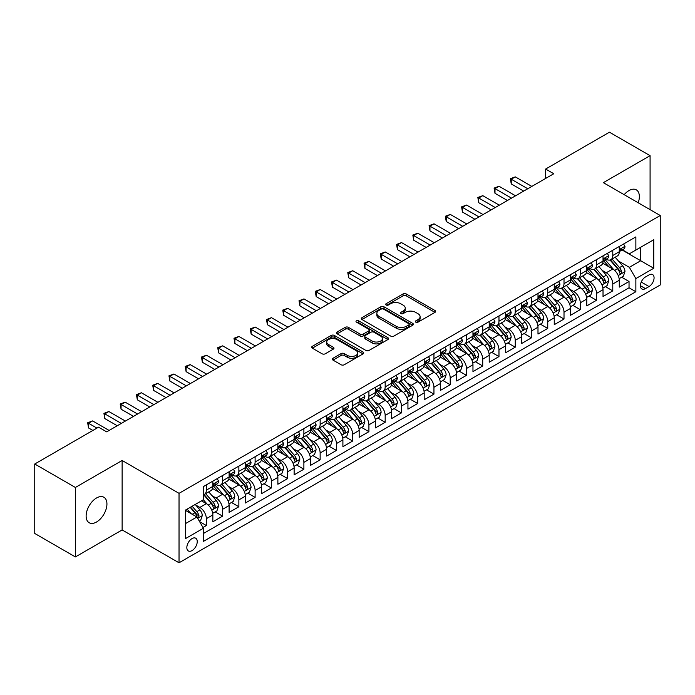 <?xml version="1.0" encoding="UTF-8"?>
<svg xmlns="http://www.w3.org/2000/svg" width="695" height="695" viewBox="0 0 695 695"><rect width="100%" height="100%" fill="white"/><g stroke="black" fill="none" stroke-linecap="round" stroke-linejoin="round"><path stroke-width="1.04" d="M415.784 322.159A1.581 0.912 0 0 0 418.016 322.159L434.974 312.368A2.259 1.303 0 0 0 435.635 311.447A2.259 1.303 0 0 0 434.974 310.526L406.254 293.942A2.259 1.303 0 0 0 403.057 293.942L386.107 303.732A1.581 0.912 0 0 0 385.638 304.384A1.581 0.912 0 0 0 386.107 305.027A1.581 0.912 0 0 0 388.34 305.027L390.529 303.758A7.219 4.17 0 0 1 400.746 303.758L403.143 305.14A7.219 4.17 0 0 1 405.255 308.085A7.219 4.17 0 0 1 403.143 311.039L400.945 312.307A1.581 0.912 0 0 0 400.485 312.95A1.581 0.912 0 0 0 400.945 313.593A1.581 0.912 0 0 0 403.178 313.593L405.376 312.324A7.219 4.17 0 0 1 415.584 312.324L417.982 313.706A7.219 4.17 0 0 1 420.093 316.659A7.219 4.17 0 0 1 417.982 319.604L415.784 320.873A1.581 0.912 0 0 0 415.323 321.516A1.581 0.912 0 0 0 415.784 322.159L415.784 320.873M96.527 522.014A14.717 8.496 120 0 0 106.144 509.044A14.717 8.496 120 0 0 103.885 497.255A14.717 8.496 120 0 0 96.527 497.985A14.717 8.496 120 0 0 86.918 510.947A14.717 8.496 120 0 0 89.169 522.736A14.717 8.496 120 0 0 96.527 522.014M638.201 202.775A14.717 8.496 120 0 0 636.316 189.857A14.717 8.496 120 0 0 628.958 190.586A14.717 8.496 120 0 0 624.18 194.687M192.037 550.588A7.358 4.248 120 0 0 196.85 544.107A7.358 4.248 120 0 0 195.721 538.217A7.358 4.248 120 0 0 192.037 538.582A7.358 4.248 120 0 0 187.233 545.062A7.358 4.248 120 0 0 188.362 550.953A7.358 4.248 120 0 0 192.037 550.588M333.009 358.255A2.259 1.303 0 0 0 332.34 359.176A2.259 1.303 0 0 0 333.009 360.097L341.063 364.745A2.259 1.303 0 0 0 344.26 364.745L363.085 353.877A2.259 1.303 0 0 0 363.746 352.956A2.259 1.303 0 0 0 363.085 352.035L334.365 335.45A2.259 1.303 0 0 0 331.168 335.45L312.342 346.318A2.259 1.303 0 0 0 311.681 347.239A2.259 1.303 0 0 0 312.342 348.169L322.072 353.781A2.259 1.303 0 0 0 325.269 353.781L333.322 349.133A2.259 1.303 0 0 0 333.982 348.212A2.259 1.303 0 0 0 333.322 347.291L328.5 344.503A6.038 3.484 0 0 1 326.728 342.036A6.038 3.484 0 0 1 330.455 338.821A6.038 3.484 0 0 1 337.032 339.577L355.944 350.488A6.038 3.484 0 0 1 357.716 352.956A6.038 3.484 0 0 1 353.99 356.179A6.038 3.484 0 0 1 347.404 355.423L344.26 353.599A2.259 1.303 0 0 0 341.063 353.599L333.009 358.255L333.009 360.097M122.129 460.481L75.39 487.473L34.75 464.008L34.75 533.465L75.39 556.93L122.129 529.946L179.032 562.794L179.032 493.337L122.129 460.481L122.129 529.946M650.086 209.638L650.086 155.671L603.347 182.655L660.25 215.511L179.032 493.337M650.086 155.671L609.446 132.206L545.636 169.05L545.636 178.433M34.75 464.008L98.56 427.164L106.691 431.856L553.767 173.741L545.636 169.05M390.694 336.093A2.259 1.303 0 0 0 393.883 336.093L412.717 325.225A2.259 1.303 0 0 0 413.377 324.304A2.259 1.303 0 0 0 412.717 323.384L383.988 306.799A2.259 1.303 0 0 0 380.799 306.799L361.965 317.667A2.259 1.303 0 0 0 361.304 318.588A2.259 1.303 0 0 0 361.965 319.509L390.694 336.093M357.091 322.506A1.581 0.912 0 0 1 358.698 322.723L358.698 320.847L387.897 337.709A2.259 1.303 0 0 1 388.557 338.63A2.259 1.303 0 0 1 387.897 339.551L369.071 350.419A2.259 1.303 0 0 1 365.874 350.419L337.153 333.835L337.153 331.993A2.259 1.303 0 0 0 336.493 332.914A2.259 1.303 0 0 0 337.153 333.835M337.153 331.993L345.215 327.345A2.259 1.303 0 0 1 348.404 327.345L360.053 334.069A2.259 1.303 0 0 0 363.242 334.069L368.593 330.985A2.259 1.303 0 0 0 369.254 330.064A2.259 1.303 0 0 0 368.593 329.143L356.466 322.141A1.581 0.912 0 0 1 355.996 321.49A1.581 0.912 0 0 1 356.978 320.647A1.581 0.912 0 0 1 358.698 320.847M202.975 527.479L206.346 525.533L199.595 521.632M195.764 505.057L199.847 507.42A9.2 5.308 60 0 1 206.346 518.678L212.852 514.926L212.852 521.78L222.6 516.142L215.207 511.876M212.018 495.674L216.102 498.028A9.2 5.308 60 0 1 222.6 509.296L229.107 505.534L229.107 512.389L238.863 506.759L231.461 502.485M228.273 486.283L232.356 488.646A9.2 5.308 60 0 1 238.863 499.905L245.361 496.152L245.361 503.006L255.117 497.377L247.724 493.103M244.536 476.9L248.619 479.255A9.2 5.308 60 0 1 255.117 490.522L261.624 486.769L261.624 493.615L271.371 487.986L263.978 483.711M260.79 467.518L264.873 469.872A9.2 5.308 60 0 1 271.371 481.131L277.878 477.378L277.878 484.233L287.634 478.603L280.233 474.329M277.044 458.127L281.128 460.481A9.2 5.308 60 0 1 287.634 471.749L294.133 467.996L294.133 474.85L303.889 469.212L296.496 464.946M293.307 448.744L297.39 451.098A9.2 5.308 60 0 1 303.889 462.366L310.396 458.604L310.396 465.459L320.143 459.829L312.75 455.555M309.562 439.353L313.645 441.716A9.2 5.308 60 0 1 320.143 452.975L326.65 449.222L326.65 456.076L336.406 450.438L329.004 446.173M325.816 429.97L329.899 432.325A9.2 5.308 60 0 1 336.406 443.592L342.904 439.839L342.904 446.685L352.66 441.056L345.267 436.781M342.079 420.588L346.162 422.942A9.2 5.308 60 0 1 352.66 434.201L359.167 430.448L359.167 437.303L368.915 431.673L361.522 427.399M358.333 411.197L362.416 413.551A9.2 5.308 60 0 1 368.915 424.819L375.422 421.066L375.422 427.911L385.178 422.282L377.776 418.016M374.588 401.814L378.671 404.169A9.2 5.308 60 0 1 385.178 415.428L391.676 411.675L391.676 418.529L401.432 412.899L394.039 408.625M390.851 392.423L394.934 394.786A9.2 5.308 60 0 1 401.432 406.045L407.939 402.292L407.939 409.147L417.695 403.508L410.293 399.243M407.105 383.041L411.188 385.395A9.2 5.308 60 0 1 417.695 396.663L424.193 392.91L424.193 399.755L433.949 394.126L426.548 389.852M423.359 373.649L427.442 376.012A9.2 5.308 60 0 1 433.949 387.271L440.448 383.518L440.448 390.373L450.204 384.743L442.811 380.469M439.622 364.267L443.705 366.621A9.2 5.308 60 0 1 450.204 377.889L456.711 374.136L456.711 380.982L466.467 375.352L459.065 371.087M455.877 354.884L459.96 357.239A9.2 5.308 60 0 1 466.467 368.498L472.965 364.745L472.965 371.599L482.721 365.97L475.319 361.695M472.14 345.493L476.214 347.856A9.2 5.308 60 0 1 482.721 359.115L489.219 355.362L489.219 362.217L498.975 356.578L491.582 352.313M488.394 336.111L492.477 338.465A9.2 5.308 60 0 1 498.975 349.733L505.482 345.971L505.482 352.825L515.238 347.196L507.836 342.922M504.648 326.719L508.731 329.083A9.2 5.308 60 0 1 515.238 340.341L521.736 336.589L521.736 343.443L531.493 337.813L524.091 333.539M520.911 317.337L524.986 319.691A9.2 5.308 60 0 1 531.493 330.959L537.991 327.206L537.991 334.052L547.747 328.422L540.354 324.157M537.166 307.954L541.249 310.309A9.2 5.308 60 0 1 547.747 321.568L554.254 317.815L554.254 324.669L564.01 319.04L556.608 314.765M553.42 298.563L557.503 300.918A9.2 5.308 60 0 1 564.01 312.185L570.508 308.432L570.508 315.287L580.264 309.649L572.871 305.383M569.683 289.181L573.757 291.535A9.2 5.308 60 0 1 580.264 302.803L586.771 299.041L586.771 305.896L596.519 300.266L589.125 295.992M585.937 279.79L590.02 282.153A9.2 5.308 60 0 1 596.519 293.412L603.025 289.659L603.025 296.513L612.782 290.875L612.782 284.029A9.2 5.308 -120 0 0 606.275 272.761L602.191 270.407M605.38 286.609L612.782 290.875M212.852 514.926A9.2 5.308 -120 0 0 206.346 503.658L201.472 500.843M229.107 505.534A9.2 5.308 -120 0 0 222.6 494.275L212.548 488.472M245.361 496.152A9.2 5.308 -120 0 0 238.863 484.893L228.803 479.081M261.624 486.769A9.2 5.308 -120 0 0 255.117 475.502L245.066 469.698M277.878 477.378A9.2 5.308 -120 0 0 271.371 466.119L261.32 460.316M294.133 467.996A9.2 5.308 -120 0 0 287.634 456.728L277.574 450.925M310.396 458.604A9.2 5.308 -120 0 0 303.889 447.345L293.837 441.542M326.65 449.222A9.2 5.308 -120 0 0 320.143 437.954L310.092 432.151M342.904 439.839A9.2 5.308 -120 0 0 336.406 428.572L326.355 422.769M359.167 430.448A9.2 5.308 -120 0 0 352.66 419.189L342.609 413.377M375.422 421.066A9.2 5.308 -120 0 0 368.915 409.798L358.863 403.995M391.676 411.675A9.2 5.308 -120 0 0 385.178 400.416L375.126 394.612M407.939 402.292A9.2 5.308 -120 0 0 401.432 391.024L391.381 385.221M424.193 392.91A9.2 5.308 -120 0 0 417.695 381.642L407.635 375.839M440.448 383.518A9.2 5.308 -120 0 0 433.949 372.259L423.898 366.447M456.711 374.136A9.2 5.308 -120 0 0 450.204 362.868L440.152 357.065M472.965 364.745A9.2 5.308 -120 0 0 466.467 353.486L456.407 347.682M489.219 355.362A9.2 5.308 -120 0 0 482.721 344.094L472.67 338.291M505.482 345.971A9.2 5.308 -120 0 0 498.975 334.712L488.924 328.909M521.736 336.589A9.2 5.308 -120 0 0 515.238 325.329L505.178 319.518M537.991 327.206A9.2 5.308 -120 0 0 531.493 315.938L521.441 310.135M554.254 317.815A9.2 5.308 -120 0 0 547.747 306.556L537.695 300.753M570.508 308.432A9.2 5.308 -120 0 0 564.01 297.165L553.95 291.361M586.771 299.041A9.2 5.308 -120 0 0 580.264 287.782L570.213 281.979M603.025 289.659A9.2 5.308 -120 0 0 596.519 278.391L586.467 272.588M649.034 274.925L645.455 276.984A7.124 4.118 120 0 0 640.799 283.265A7.124 4.118 120 0 0 641.893 288.981A7.124 4.118 120 0 0 645.455 288.625L649.034 286.557A7.124 4.118 120 0 0 653.691 280.285A7.124 4.118 120 0 0 652.596 274.568A7.124 4.118 120 0 0 649.034 274.925M179.032 562.794L660.25 284.967L660.25 215.511M185.539 523.561L196.92 516.993L203.418 528.252L203.418 541.396L635.864 291.726L635.864 278.582L629.357 267.323L618.454 261.025M203.418 528.252L185.539 538.573L185.539 510.043L203.418 499.722L203.418 486.578L635.864 236.908L635.864 250.052L653.743 239.723L653.743 268.261L635.864 278.582M216.015 484.467L216.102 484.511A9.2 5.308 60 0 0 220.697 484.971L227.204 481.218A9.2 5.308 -120 0 0 229.107 477.005L229.107 471.749M232.269 475.076L232.356 475.128A9.2 5.308 60 0 0 236.952 475.58L243.459 471.827A9.2 5.308 -120 0 0 245.361 467.622L245.361 462.357M248.532 465.693L248.619 465.737A9.2 5.308 60 0 0 253.215 466.197L259.713 462.444A9.2 5.308 -120 0 0 261.624 458.231L261.624 452.975M264.786 456.302L264.873 456.354A9.2 5.308 60 0 0 269.469 456.806L275.976 453.053A9.2 5.308 -120 0 0 277.878 448.848L277.878 443.592M281.041 446.92L281.128 446.972A9.2 5.308 60 0 0 285.732 447.424L292.23 443.671A9.2 5.308 -120 0 0 294.133 439.457L294.133 434.201M297.304 437.537L297.39 437.581A9.2 5.308 60 0 0 301.986 438.041L308.484 434.279A9.2 5.308 -120 0 0 310.396 430.075L310.396 424.819M313.558 428.146L313.645 428.198A9.2 5.308 60 0 0 318.24 428.65L324.747 424.897A9.2 5.308 -120 0 0 326.65 420.684L326.65 415.428M329.812 418.764L329.899 418.807A9.2 5.308 60 0 0 334.504 419.267L341.002 415.514A9.2 5.308 -120 0 0 342.904 411.301L342.904 406.045M346.075 409.372L346.162 409.424A9.2 5.308 60 0 0 350.758 409.876L357.256 406.123A9.2 5.308 -120 0 0 359.167 401.918L359.167 396.663M362.33 399.99L362.416 400.042A9.2 5.308 60 0 0 367.012 400.494L373.519 396.741A9.2 5.308 -120 0 0 375.422 392.527L375.422 387.271M378.593 390.607L378.671 390.651A9.2 5.308 60 0 0 383.275 391.111L389.773 387.35A9.2 5.308 -120 0 0 391.676 383.145L391.676 377.889M394.847 381.216L394.934 381.268A9.2 5.308 60 0 0 399.529 381.72L406.028 377.967A9.2 5.308 -120 0 0 407.939 373.754L407.939 368.498M411.101 371.834L411.188 371.877A9.2 5.308 60 0 0 415.784 372.338L422.291 368.585A9.2 5.308 -120 0 0 424.193 364.371L424.193 359.115M427.364 362.442L427.442 362.495A9.2 5.308 60 0 0 432.047 362.946L438.545 359.193A9.2 5.308 -120 0 0 440.448 354.989L440.448 349.733M443.618 353.06L443.705 353.112A9.2 5.308 60 0 0 448.301 353.564L454.808 349.811A9.2 5.308 -120 0 0 456.711 345.597L456.711 340.341M459.873 343.669L459.96 343.721A9.2 5.308 60 0 0 464.555 344.181L471.062 340.42A9.2 5.308 -120 0 0 472.965 336.215L472.965 330.959M476.136 334.286L476.214 334.338A9.2 5.308 60 0 0 480.818 334.79L487.317 331.037A9.2 5.308 -120 0 0 489.219 326.824L489.219 321.568M492.39 324.904L492.477 324.947A9.2 5.308 60 0 0 497.073 325.408L503.58 321.655A9.2 5.308 -120 0 0 505.482 317.441L505.482 312.185M508.644 315.513L508.731 315.565A9.2 5.308 60 0 0 513.327 316.017L519.834 312.264A9.2 5.308 -120 0 0 521.736 308.059L521.736 302.794M524.907 306.13L524.986 306.174A9.2 5.308 60 0 0 529.59 306.634L536.088 302.881A9.2 5.308 -120 0 0 537.991 298.668L537.991 293.412M541.162 296.739L541.249 296.791A9.2 5.308 60 0 0 545.844 297.243L552.351 293.49A9.2 5.308 -120 0 0 554.254 289.285L554.254 284.029M557.416 287.356L557.503 287.409A9.2 5.308 60 0 0 562.099 287.86L568.606 284.107A9.2 5.308 -120 0 0 570.508 279.894L570.508 274.638M573.679 277.974L573.757 278.017A9.2 5.308 60 0 0 578.362 278.478L584.86 274.725A9.2 5.308 -120 0 0 586.771 270.511L586.771 265.255M589.933 268.583L590.02 268.635A9.2 5.308 60 0 0 594.616 269.087L601.123 265.334A9.2 5.308 -120 0 0 603.025 261.12L603.025 255.864M203.418 533.508L629.036 287.782L629.036 281.492L619.28 287.122L619.28 280.276A9.2 5.308 -120 0 0 612.782 269.008L602.721 263.205M606.188 259.2L606.275 259.244A9.2 5.308 -120 0 0 610.87 259.704A9.2 5.308 -120 0 0 612.782 255.491L612.782 250.235M610.87 259.704L617.377 255.951A9.2 5.308 -120 0 0 619.28 251.738L619.28 246.482M206.346 484.884L206.346 490.149A9.2 5.308 60 0 1 204.443 494.353A9.2 5.308 60 0 1 203.418 494.727M204.443 494.353L210.941 490.601A9.2 5.308 -120 0 0 212.852 486.387L212.852 481.131M222.6 475.502L222.6 480.758A9.2 5.308 60 0 1 220.697 484.971M238.863 466.119L238.863 471.375A9.2 5.308 60 0 1 236.952 475.58M255.117 456.728L255.117 461.984A9.2 5.308 60 0 1 253.215 466.197M271.371 447.345L271.371 452.601A9.2 5.308 60 0 1 269.469 456.806M287.634 437.954L287.634 443.21A9.2 5.308 60 0 1 285.732 447.424M303.889 428.572L303.889 433.828A9.2 5.308 60 0 1 301.986 438.041M320.143 419.189L320.143 424.445A9.2 5.308 60 0 1 318.24 428.65M336.406 409.798L336.406 415.054A9.2 5.308 60 0 1 334.504 419.267M352.66 400.416L352.66 405.671A9.2 5.308 60 0 1 350.758 409.876M368.915 391.024L368.915 396.28A9.2 5.308 60 0 1 367.012 400.494M385.178 381.642L385.178 386.898A9.2 5.308 60 0 1 383.275 391.111M401.432 372.259L401.432 377.515A9.2 5.308 60 0 1 399.529 381.72M417.695 362.868L417.695 368.124A9.2 5.308 60 0 1 415.784 372.338M433.949 353.486L433.949 358.742A9.2 5.308 60 0 1 432.047 362.946M450.204 344.094L450.204 349.35A9.2 5.308 60 0 1 448.301 353.564M466.467 334.712L466.467 339.968A9.2 5.308 60 0 1 464.555 344.181M482.721 325.321L482.721 330.585A9.2 5.308 60 0 1 480.818 334.79M498.975 315.938L498.975 321.194A9.2 5.308 60 0 1 497.073 325.408M515.238 306.556L515.238 311.812A9.2 5.308 60 0 1 513.327 316.017M531.493 297.165L531.493 302.421A9.2 5.308 60 0 1 529.59 306.634M547.747 287.782L547.747 293.038A9.2 5.308 60 0 1 545.844 297.243M564.01 278.391L564.01 283.647A9.2 5.308 60 0 1 562.099 287.86M580.264 269.008L580.264 274.264A9.2 5.308 60 0 1 578.362 278.478M596.519 259.626L596.519 264.882A9.2 5.308 60 0 1 594.616 269.087M596.519 293.412L596.519 300.266M580.264 302.803L580.264 309.649M564.01 312.185L564.01 319.04M547.747 321.568L547.747 328.422M531.493 330.959L531.493 337.813M515.238 340.341L515.238 347.196M498.975 349.733L498.975 356.578M482.721 359.115L482.721 365.97M466.467 368.498L466.467 375.352M450.204 377.889L450.204 384.743M433.949 387.271L433.949 394.126M417.695 396.663L417.695 403.508M401.432 406.045L401.432 412.899M385.178 415.428L385.178 422.282M368.915 424.819L368.915 431.673M352.66 434.201L352.66 441.056M336.406 443.592L336.406 450.438M320.143 452.975L320.143 459.829M303.889 462.366L303.889 469.212M287.634 471.749L287.634 478.603M271.371 481.131L271.371 487.986M255.117 490.522L255.117 497.377M238.863 499.905L238.863 506.759M222.6 509.296L222.6 516.142M206.346 518.678L206.346 525.533M196.92 516.993L185.539 510.417M629.357 267.323L640.738 260.747L640.738 247.229L653.743 239.723M622.121 250L653.743 268.261M622.451 249.809L629.357 253.805L635.864 250.052M75.39 487.473L75.39 556.93M621.643 277.218L629.036 281.492M629.036 287.782L635.864 291.726M416.418 322.384L417.982 321.481A7.219 4.17 0 0 0 420.093 318.536L420.093 316.659M405.255 308.085L405.255 309.961A7.219 4.17 0 0 1 403.143 312.915L401.58 313.819M434.948 312.385L406.254 295.827A2.259 1.303 0 0 0 403.057 295.827L386.733 305.244M412.682 325.243L383.988 308.676A2.259 1.303 0 0 0 380.799 308.676L361.999 319.526M408.721 324.947A1.581 0.912 0 0 0 409.19 324.304A1.581 0.912 0 0 0 408.721 323.661L383.51 309.101A1.581 0.912 0 0 0 381.277 309.101L378.966 310.439A7.219 4.17 0 0 0 376.846 313.384A7.219 4.17 0 0 0 378.966 316.338L396.193 326.285A7.219 4.17 0 0 0 406.41 326.285L408.721 324.947L408.721 326.824A1.581 0.912 0 0 0 409.19 326.181L409.19 324.304M376.846 313.384L376.846 315.261A7.219 4.17 0 0 0 378.966 318.214L378.966 316.338M408.721 326.824L406.41 328.162A7.219 4.17 0 0 1 396.193 328.162L378.966 318.214M337.188 333.852L345.215 329.221L345.215 327.345M369.254 330.064L369.254 331.941A2.259 1.303 0 0 1 368.593 332.862L363.242 335.946A2.259 1.303 0 0 1 360.053 335.946L348.404 329.221A2.259 1.303 0 0 0 345.215 329.221M358.698 322.723L387.871 339.568M372.138 341.045A6.038 3.484 0 0 0 378.723 341.801A6.038 3.484 0 0 0 382.45 338.587A6.038 3.484 0 0 0 380.678 336.119L374.014 332.271A2.259 1.303 0 0 0 370.826 332.271L365.483 335.355A2.259 1.303 0 0 0 364.814 336.276A2.259 1.303 0 0 0 365.483 337.205L372.138 341.045L372.138 342.922A6.038 3.484 0 0 0 378.723 343.678A6.038 3.484 0 0 0 382.45 340.463L382.45 338.587M364.814 336.276L364.814 338.161A2.259 1.303 0 0 0 365.483 339.082L365.483 337.205M372.138 342.922L365.483 339.082M357.716 352.956L357.716 354.832A6.038 3.484 0 0 1 353.99 358.055A6.038 3.484 0 0 1 347.404 357.299L344.26 355.475A2.259 1.303 0 0 0 341.063 355.475L333.035 360.114M326.728 342.036L326.728 343.912A6.038 3.484 0 0 0 328.5 346.379L328.5 344.503M333.296 349.151L328.5 346.379M363.059 353.894L334.365 337.327A2.259 1.303 0 0 0 331.168 337.327L312.368 348.186M619.141 278.66L623.346 276.236L624.97 271.545A6.09 3.518 -120 0 0 622.598 265.82L615.171 257.219M613.685 269.599L605.189 259.774M608.855 266.741L603.92 261.033A14.604 8.427 -120 0 0 603.468 260.529M610.045 260.034L617.56 268.73A6.09 3.518 60 0 1 619.731 272.927C620.644 274.151 621.295 273.778 621.678 271.806A6.09 3.518 -120 0 0 619.506 267.61L612.078 259.009M610.488 259.895L618.559 269.234A3.101 1.79 60 0 1 619.341 270.451L621.678 271.806M619.731 272.927L620.175 273.648M623.589 243.997L624.97 246.386A6.09 3.518 60 0 1 623.71 249.079L620.618 250.869A6.09 3.518 -120 0 0 621.678 249.462L621.556 248.923M527.757 188.753L511.251 179.232L515.316 176.886L531.814 186.408M619.488 251.156L619.506 251.156A6.09 3.518 -120 0 0 620.618 250.869M620.896 249.01L621.678 249.462C621.295 248.549 620.652 248.923 619.731 250.591A6.09 3.518 60 0 1 619.28 251.46M523.691 191.108L511.251 183.923L511.251 179.232L510.356 178.711L515.316 176.886M511.251 183.923L510.356 178.711M602.886 288.051L607.091 285.619L608.716 280.928A6.09 3.518 -120 0 0 606.344 275.211L598.916 266.611M597.422 278.99L588.934 269.165M592.592 276.123L587.666 270.424A14.604 8.427 -120 0 0 587.214 269.912M593.791 269.417L601.305 278.122A6.09 3.518 60 0 1 603.477 282.318C604.389 283.543 605.041 283.169 605.423 281.188A6.09 3.518 -120 0 0 603.251 276.992L595.824 268.392M594.234 269.278L602.304 278.626A3.101 1.79 60 0 1 603.086 279.842L605.423 281.188M603.477 282.318L603.92 283.039M586.632 297.434L590.828 295.01L592.453 290.319A6.09 3.518 -120 0 0 590.081 284.594L582.653 275.993M581.168 288.373L572.68 278.547M576.337 285.515L571.412 279.807A14.604 8.427 -120 0 0 570.96 279.303M577.528 278.808L585.042 287.504A6.09 3.518 60 0 1 587.214 291.7C588.135 292.925 588.778 292.552 589.169 290.571A6.09 3.518 -120 0 0 586.997 286.375L579.569 277.774M577.971 278.66L586.041 288.008A3.101 1.79 60 0 1 586.832 289.224L589.169 290.571M587.214 291.7L587.657 292.421M570.369 306.816L574.574 304.393L576.198 299.701A6.09 3.518 -120 0 0 573.827 293.976L566.399 285.384M564.913 297.764L556.417 287.93M560.083 294.897L555.149 289.198A14.604 8.427 -120 0 0 554.697 288.686M561.273 288.19L568.788 296.887A6.09 3.518 60 0 1 570.96 301.091C571.872 302.316 572.524 301.934 572.906 299.962A6.09 3.518 -120 0 0 570.734 295.766L563.306 287.165M561.716 288.051L569.787 297.399A3.101 1.79 60 0 1 570.569 298.607L572.906 299.962M570.96 301.091L571.403 301.812M554.115 316.208L558.32 313.784L559.944 309.084A6.09 3.518 -120 0 0 557.572 303.368L550.145 294.767M548.65 307.147L540.163 297.321M543.82 304.288L538.894 298.581A14.604 8.427 -120 0 0 538.443 298.077M545.019 297.582L552.534 306.278A6.09 3.518 60 0 1 554.706 310.474C555.618 311.699 556.269 311.325 556.652 309.344A6.09 3.518 -120 0 0 554.48 305.148L547.052 296.548M545.462 297.434L553.533 306.782A3.101 1.79 60 0 1 554.315 307.998L556.652 309.344M554.706 310.474L555.149 311.195M607.334 253.38L608.716 255.777A6.09 3.518 60 0 1 607.456 258.471L604.363 260.251A6.09 3.518 -120 0 0 605.423 258.853L605.293 258.305M511.494 198.145L494.996 188.614L499.062 186.269L515.56 195.799M603.225 260.538L603.251 260.538A6.09 3.518 -120 0 0 604.363 260.251M604.641 258.392L605.423 258.853C605.041 257.932 604.389 258.305 603.477 259.973A6.09 3.518 60 0 1 603.025 260.842M507.428 200.49L494.996 193.314L494.996 188.614L494.102 188.102L499.062 186.269M494.996 193.314L494.102 188.102M591.071 262.771L592.453 265.16A6.09 3.518 60 0 1 591.193 267.853L588.109 269.643A6.09 3.518 -120 0 0 589.169 268.235L589.039 267.697M495.24 207.527L478.733 198.005L482.799 195.66L499.305 205.181M586.971 269.921L586.997 269.921A6.09 3.518 -120 0 0 588.109 269.643M588.378 267.784L589.169 268.235C588.787 267.314 588.135 267.697 587.214 269.365A6.09 3.518 60 0 1 586.771 270.225M491.174 209.873L478.733 202.697L478.733 198.005L477.847 197.484L482.799 195.66M478.733 202.697L477.847 197.484M574.817 272.153L576.198 274.542A6.09 3.518 60 0 1 574.939 277.244L571.846 279.025A6.09 3.518 -120 0 0 572.906 277.618L572.784 277.079M478.977 216.918L462.479 207.388L466.545 205.042L483.042 214.573M570.717 279.312L570.734 279.312A6.09 3.518 -120 0 0 571.846 279.025M572.124 277.166L572.906 277.618C572.524 276.706 571.872 277.079 570.96 278.747A6.09 3.518 60 0 1 570.508 279.616M474.92 219.264L462.479 212.079L462.479 207.388L461.584 206.875L466.545 205.042M462.479 212.079L461.584 206.875M558.563 281.536L559.944 283.934A6.09 3.518 60 0 1 558.684 286.627L555.592 288.408A6.09 3.518 -120 0 0 556.652 287.009L556.521 286.47M462.722 226.301L446.225 216.779L450.291 214.425L466.788 223.955M554.454 288.694L554.48 288.694A6.09 3.518 -120 0 0 555.592 288.408M555.87 286.557L556.652 287.009C556.269 286.088 555.618 286.462 554.706 288.138A6.09 3.518 60 0 1 554.254 288.998M458.657 228.646L446.225 221.47L446.225 216.779L445.33 216.258L450.291 214.425M446.225 221.47L445.33 216.258M537.861 325.59L542.057 323.166L543.681 318.475A6.09 3.518 -120 0 0 541.309 312.75L533.882 304.149M532.396 316.538L523.908 306.704M527.566 313.671L522.64 307.963A14.604 8.427 -120 0 0 522.188 307.459M528.756 306.964L536.271 315.66A6.09 3.518 60 0 1 538.443 319.856C539.363 321.081 540.006 320.708 540.397 318.736A6.09 3.518 -120 0 0 538.225 314.54L530.798 305.939M529.199 306.825L537.27 316.164A3.101 1.79 60 0 1 538.052 317.38L540.397 318.736M538.443 319.856L538.886 320.577M542.3 290.927L543.681 293.316A6.09 3.518 60 0 1 542.421 296.018L539.337 297.799A6.09 3.518 -120 0 0 540.397 296.391L540.267 295.853M446.468 235.692L429.962 226.162L434.028 223.816L450.534 233.338M538.199 298.086L538.225 298.086A6.09 3.518 -120 0 0 539.337 297.799M539.607 295.94L540.397 296.391C540.015 295.479 539.363 295.853 538.443 297.521A6.09 3.518 60 0 1 537.991 298.39M442.402 238.037L429.962 230.853L429.962 226.162L429.067 225.649L434.028 223.816M429.962 230.853L429.067 225.649M521.597 334.981L525.802 332.549L527.427 327.858A6.09 3.518 -120 0 0 525.055 322.141L517.627 313.541M516.142 325.92L507.645 316.095M511.303 323.062L506.377 317.354A14.604 8.427 -120 0 0 505.925 316.842M512.502 316.347L520.016 325.052A6.09 3.518 60 0 1 522.188 329.248C523.1 330.472 523.752 330.099 524.134 328.118A6.09 3.518 -120 0 0 521.962 323.922L514.535 315.322M512.945 316.208L521.015 325.555A3.101 1.79 60 0 1 521.797 326.772L524.134 328.118M522.188 329.248L522.631 329.969M526.045 300.31L527.427 302.707A6.09 3.518 60 0 1 526.167 305.4L523.074 307.181A6.09 3.518 -120 0 0 524.134 305.783L524.013 305.235M430.205 245.074L413.707 235.544L417.773 233.199L434.271 242.729M521.945 307.468L521.962 307.468A6.09 3.518 -120 0 0 523.074 307.181M523.352 305.322L524.134 305.783C523.752 304.862 523.1 305.235 522.188 306.903A6.09 3.518 60 0 1 521.736 307.772M426.148 247.42L413.707 240.244L413.707 235.544L412.813 235.032L417.773 233.199M413.707 240.244L412.813 235.032M505.343 344.364L509.548 341.94L511.173 337.249A6.09 3.518 -120 0 0 508.801 331.524L501.373 322.923M499.879 335.303L491.391 325.477M495.049 332.445L490.123 326.737A14.604 8.427 -120 0 0 489.671 326.233M496.247 325.738L503.753 334.434A6.09 3.518 60 0 1 505.934 338.63C506.846 339.855 507.498 339.481 507.88 337.509A6.09 3.518 -120 0 0 505.708 333.305L498.28 324.704M496.69 325.59L504.761 334.938A3.101 1.79 60 0 1 505.543 336.154L507.88 337.509M505.934 338.63L506.377 339.351M509.791 309.701L511.173 312.09A6.09 3.518 60 0 1 509.913 314.783L506.82 316.572A6.09 3.518 -120 0 0 507.88 315.165L507.75 314.627M413.951 254.457L397.453 244.935L401.519 242.59L418.016 252.111M505.682 316.859L505.708 316.859A6.09 3.518 -120 0 0 506.82 316.572M507.098 314.713L507.88 315.165C507.498 314.244 506.846 314.627 505.934 316.294A6.09 3.518 60 0 1 505.482 317.163M409.885 256.803L397.453 249.627L397.453 244.935L396.558 244.414L401.519 242.59M397.453 249.627L396.558 244.414M489.089 353.746L493.285 351.322L494.909 346.631A6.09 3.518 -120 0 0 492.538 340.915L485.11 332.314M483.624 344.694L475.137 334.86M478.794 341.827L473.868 336.128A14.604 8.427 -120 0 0 473.417 335.615M479.984 335.12L487.499 343.817A6.09 3.518 60 0 1 489.671 348.021C490.592 349.246 491.235 348.864 491.626 346.892A6.09 3.518 -120 0 0 489.454 342.696L482.026 334.095M480.427 334.981L488.498 344.329A3.101 1.79 60 0 1 489.28 345.537L491.626 346.892M489.671 348.021L490.114 348.742M493.528 319.083L494.909 321.472A6.09 3.518 60 0 1 493.65 324.174L490.566 325.955A6.09 3.518 -120 0 0 491.626 324.556L491.495 324.009M397.696 263.848L381.19 254.318L385.256 251.972L401.762 261.502M489.428 326.242L489.454 326.242A6.09 3.518 -120 0 0 490.566 325.955M490.835 324.096L491.626 324.556C491.243 323.635 490.592 324.009 489.671 325.677A6.09 3.518 60 0 1 489.219 326.546M393.631 266.194L381.19 259.009L381.19 254.318L380.295 253.805L385.256 251.972M381.19 259.009L380.295 253.805M472.826 363.137L477.031 360.714L478.655 356.014A6.09 3.518 -120 0 0 476.284 350.297L468.856 341.697M467.37 354.076L458.874 344.251M462.531 351.218L457.605 345.511A14.604 8.427 -120 0 0 457.154 345.007M463.73 344.512L471.245 353.208A6.09 3.518 60 0 1 473.417 357.404C474.329 358.629 474.98 358.255 475.363 356.274A6.09 3.518 -120 0 0 473.191 352.078L465.763 343.478M464.173 344.364L472.244 353.712A3.101 1.79 60 0 1 473.026 354.928L475.363 356.274M473.417 357.404L473.86 358.125M477.274 328.466L478.655 330.863A6.09 3.518 60 0 1 477.395 333.557L474.303 335.338A6.09 3.518 -120 0 0 475.363 333.939L475.241 333.4M381.433 273.231L364.936 263.709L369.002 261.355L385.499 270.885M473.173 335.624L473.191 335.624A6.09 3.518 -120 0 0 474.303 335.338M474.581 333.487L475.363 333.939C474.98 333.018 474.329 333.4 473.417 335.068A6.09 3.518 60 0 1 472.965 335.928M377.376 275.576L364.936 268.4L364.936 263.709L364.041 263.188L369.002 261.355M364.936 268.4L364.041 263.188M456.572 372.52L460.776 370.096L462.401 365.405A6.09 3.518 -120 0 0 460.029 359.68L452.601 351.079M451.107 363.468L442.619 353.633M446.277 360.601L441.351 354.902A14.604 8.427 -120 0 0 440.899 354.389M447.476 353.894L454.982 362.59A6.09 3.518 60 0 1 457.154 366.786C458.075 368.011 458.726 367.638 459.108 365.666A6.09 3.518 -120 0 0 456.936 361.469L449.509 352.869M447.91 353.755L455.99 363.103A3.101 1.79 60 0 1 456.771 364.31L459.108 365.666M457.154 366.786L457.597 367.516M461.02 337.857L462.401 340.246A6.09 3.518 60 0 1 461.132 342.948L458.048 344.729A6.09 3.518 -120 0 0 459.108 343.321L458.978 342.783M365.179 282.622L348.682 273.092L352.747 270.746L369.245 280.276M456.91 345.015L456.936 345.015A6.09 3.518 -120 0 0 458.048 344.729M458.318 342.87L459.108 343.321C458.726 342.409 458.075 342.783 457.154 344.451A6.09 3.518 60 0 1 456.711 345.319M361.113 284.967L348.682 277.783L348.682 273.092L347.787 272.579L352.747 270.746M348.682 277.783L347.787 272.579M440.317 381.911L444.513 379.487L446.138 374.787A6.09 3.518 -120 0 0 443.766 369.071L436.338 360.47M434.853 372.85L426.365 363.025M430.023 369.992L425.097 364.284A14.604 8.427 -120 0 0 424.645 363.772M431.213 363.277L438.727 371.981A6.09 3.518 60 0 1 440.899 376.177C441.82 377.402 442.463 377.029 442.854 375.048A6.09 3.518 -120 0 0 440.682 370.852L433.254 362.251M431.656 363.137L439.727 372.485A3.101 1.79 60 0 1 440.508 373.702L442.854 375.048M440.899 376.177L441.342 376.899M444.757 347.239L446.138 349.637A6.09 3.518 60 0 1 444.878 352.33L441.794 354.111A6.09 3.518 -120 0 0 442.854 352.713L442.724 352.174M348.925 292.004L332.418 282.474L336.484 280.128L352.99 289.659M440.656 354.398L440.682 354.398A6.09 3.518 -120 0 0 441.794 354.111M442.063 352.252L442.854 352.713C442.472 351.792 441.82 352.165 440.899 353.833A6.09 3.518 60 0 1 440.448 354.702M344.859 294.35L332.418 287.174L332.418 282.474L331.524 281.962L336.484 280.128M332.418 287.174L331.524 281.962M424.054 391.294L428.259 388.87L429.884 384.179A6.09 3.518 -120 0 0 427.512 378.454L420.084 369.853M418.599 382.233L410.102 372.407M413.76 379.374L408.834 373.667A14.604 8.427 -120 0 0 408.382 373.163M414.958 372.668L422.473 381.364A6.09 3.518 60 0 1 424.645 385.56C425.557 386.785 426.209 386.411 426.591 384.439A6.09 3.518 -120 0 0 424.419 380.235L416.991 371.643M415.402 372.52L423.472 381.868A3.101 1.79 60 0 1 424.254 383.084L426.591 384.439M424.645 385.56L425.088 386.281M428.502 356.631L429.884 359.02A6.09 3.518 60 0 1 428.624 361.713L425.531 363.502A6.09 3.518 -120 0 0 426.591 362.095L426.469 361.556M332.662 301.387L316.164 291.865L320.23 289.52L336.728 299.041M424.393 363.789L424.419 363.789A6.09 3.518 -120 0 0 425.531 363.502M425.809 361.643L426.591 362.095C426.209 361.183 425.557 361.556 424.645 363.224A6.09 3.518 60 0 1 424.193 364.093M328.605 303.741L316.164 296.557L316.164 291.865L315.269 291.344L320.23 289.52M316.164 296.557L315.269 291.344M407.8 400.685L412.005 398.252L413.629 393.561A6.09 3.518 -120 0 0 411.258 387.845L403.821 379.244M402.336 391.624L393.848 381.79M397.505 388.757L392.579 383.058A14.604 8.427 -120 0 0 392.128 382.545M398.704 382.05L406.21 390.755A6.09 3.518 60 0 1 408.382 394.951C409.303 396.176 409.954 395.794 410.337 393.822A6.09 3.518 -120 0 0 408.165 389.626L400.737 381.025M399.139 381.911L407.218 391.259A3.101 1.79 60 0 1 408 392.475L410.337 393.822M408.382 394.951L408.825 395.672M412.248 366.013L413.629 368.411A6.09 3.518 60 0 1 412.361 371.104L409.277 372.885A6.09 3.518 -120 0 0 410.337 371.486L410.206 370.939M316.407 310.778L299.91 301.248L303.967 298.902L320.473 308.432M408.139 373.172L408.165 373.172A6.09 3.518 -120 0 0 409.277 372.885M409.546 371.026L410.337 371.486C409.954 370.565 409.303 370.939 408.382 372.607A6.09 3.518 60 0 1 407.939 373.476M312.342 313.124L299.91 305.939L299.91 301.248L299.015 300.735L303.967 298.902M299.91 305.939L299.015 300.735M391.546 410.067L395.742 407.644L397.366 402.944A6.09 3.518 -120 0 0 394.995 397.227L387.567 388.627M386.081 401.006L377.594 391.181M381.251 398.148L376.325 392.44A14.604 8.427 -120 0 0 375.865 391.937M382.441 391.441L389.956 400.138A6.09 3.518 60 0 1 392.128 404.334C393.04 405.559 393.691 405.185 394.082 403.204A6.09 3.518 -120 0 0 391.911 399.008L384.483 390.408M382.884 391.294L390.955 400.641A3.101 1.79 60 0 1 391.737 401.858L394.082 403.204M392.128 404.334L392.571 405.055M395.985 375.396L397.366 377.793A6.09 3.518 60 0 1 396.107 380.486L393.022 382.276A6.09 3.518 -120 0 0 394.082 380.869L393.952 380.33M300.153 320.16L283.647 310.639L287.713 308.293L304.219 317.815M391.884 382.554L391.911 382.554A6.09 3.518 -120 0 0 393.022 382.276M393.292 380.417L394.082 380.869C393.7 379.948 393.049 380.33 392.128 381.998A6.09 3.518 60 0 1 391.676 382.858M296.087 322.506L283.647 315.33L283.647 310.639L282.752 310.118L287.713 308.293M283.647 315.33L282.752 310.118M375.283 419.45L379.487 417.026L381.112 412.335A6.09 3.518 -120 0 0 378.74 406.61L371.312 398.009M369.818 410.397L361.331 400.563M364.988 407.531L360.062 401.832A14.604 8.427 -120 0 0 359.61 401.319M366.187 400.824L373.702 409.52A6.09 3.518 60 0 1 375.873 413.716C376.786 414.941 377.437 414.567 377.819 412.595A6.09 3.518 -120 0 0 375.647 408.399L368.22 399.799M366.63 400.685L374.701 410.033A3.101 1.79 60 0 1 375.482 411.24L377.819 412.595M375.873 413.716L376.316 414.446M379.731 384.787L381.112 387.176A6.09 3.518 60 0 1 379.852 389.878L376.76 391.659A6.09 3.518 -120 0 0 377.819 390.251L377.698 389.713M283.89 329.552L267.393 320.021L271.458 317.676L287.956 327.206M375.621 391.945L375.647 391.945A6.09 3.518 -120 0 0 376.76 391.659M377.038 389.799L377.819 390.251C377.437 389.339 376.786 389.713 375.873 391.381A6.09 3.518 60 0 1 375.422 392.249M279.824 331.897L267.393 324.713L267.393 320.021L266.498 319.509L271.458 317.676M267.393 324.713L266.498 319.509M359.028 428.841L363.233 426.417L364.858 421.717A6.09 3.518 -120 0 0 362.477 416.001L355.049 407.4M353.564 419.78L345.076 409.954M348.734 416.922L343.808 411.214A14.604 8.427 -120 0 0 343.356 410.702M349.933 410.206L357.439 418.911A6.09 3.518 60 0 1 359.61 423.107C360.531 424.332 361.183 423.959 361.565 421.978A6.09 3.518 -120 0 0 359.393 417.782L351.965 409.181M350.367 410.067L358.446 419.415A3.101 1.79 60 0 1 359.228 420.631L361.565 421.978M359.61 423.107L360.053 423.828M363.476 394.169L364.858 396.567A6.09 3.518 60 0 1 363.589 399.26L360.505 401.041A6.09 3.518 -120 0 0 361.565 399.642L361.435 399.104M267.636 338.934L251.138 329.404L255.195 327.058L271.702 336.589M359.367 401.328L359.393 401.328A6.09 3.518 -120 0 0 360.505 401.041M360.774 399.191L361.565 399.642C361.183 398.721 360.531 399.095 359.61 400.763A6.09 3.518 60 0 1 359.167 401.632M263.57 341.28L251.138 334.104L251.138 329.404L250.243 328.891L255.195 327.058M251.138 334.104L250.243 328.891M342.774 438.224L346.97 435.8L348.595 431.108A6.09 3.518 -120 0 0 346.223 425.383L338.795 416.783M337.31 429.163L328.822 419.337M332.479 426.304L327.554 420.597A14.604 8.427 -120 0 0 327.093 420.093M333.669 419.598L341.184 428.294A6.09 3.518 60 0 1 343.356 432.49C344.268 433.715 344.92 433.341 345.311 431.369A6.09 3.518 -120 0 0 343.139 427.173L335.711 418.572M334.113 419.459L342.183 428.798A3.101 1.79 60 0 1 342.965 430.014L345.311 431.369M343.356 432.49L343.799 433.211M347.213 403.56L348.595 405.95A6.09 3.518 60 0 1 347.335 408.643L344.251 410.432A6.09 3.518 -120 0 0 345.311 409.025L345.18 408.486M251.382 348.317L234.875 338.795L238.941 336.45L255.439 345.971M343.113 410.719L343.139 410.719A6.09 3.518 -120 0 0 344.251 410.432M344.52 408.573L345.311 409.025C344.929 408.113 344.277 408.486 343.356 410.154A6.09 3.518 60 0 1 342.904 411.023M247.316 350.671L234.875 343.486L234.875 338.795L233.98 338.274L238.941 336.45M234.875 343.486L233.98 338.274M326.511 447.615L330.716 445.182L332.34 440.491A6.09 3.518 -120 0 0 329.969 434.775L322.541 426.174M321.047 438.554L312.559 428.719M316.216 435.687L311.291 429.988A14.604 8.427 -120 0 0 310.839 429.475M317.415 428.98L324.93 437.685A6.09 3.518 60 0 1 327.102 441.881C328.014 443.106 328.666 442.732 329.048 440.752A6.09 3.518 -120 0 0 326.876 436.556L319.448 427.955M317.858 428.841L325.929 438.189A3.101 1.79 60 0 1 326.711 439.405L329.048 440.752M327.102 441.881L327.545 442.602M330.959 412.943L332.34 415.341A6.09 3.518 60 0 1 331.081 418.034L327.988 419.815A6.09 3.518 -120 0 0 329.048 418.416L328.926 417.869M235.118 357.708L218.621 348.178L222.687 345.832L239.184 355.362M326.85 420.101L326.876 420.101A6.09 3.518 -120 0 0 327.988 419.815M328.266 417.956L329.048 418.416C328.666 417.495 328.014 417.869 327.102 419.537A6.09 3.518 60 0 1 326.65 420.406M231.053 360.053L218.621 352.878L218.621 348.178L217.726 347.665L222.687 345.832M218.621 352.878L217.726 347.665M310.257 456.997L314.453 454.573L316.086 449.882A6.09 3.518 -120 0 0 313.706 444.157L306.278 435.557M304.792 447.936L296.305 438.111M299.962 445.078L295.036 439.37A14.604 8.427 -120 0 0 294.584 438.866M301.161 438.371L308.667 447.067A6.09 3.518 60 0 1 310.839 451.264C311.76 452.488 312.411 452.115 312.793 450.134A6.09 3.518 -120 0 0 310.622 445.938L303.194 437.337M301.595 438.224L309.675 447.571A3.101 1.79 60 0 1 310.457 448.788L312.793 450.134M310.839 451.264L311.282 451.985M314.705 422.334L316.086 424.723A6.09 3.518 60 0 1 314.818 427.416L311.734 429.206A6.09 3.518 -120 0 0 312.793 427.799L312.663 427.26M218.864 367.09L202.367 357.569L206.424 355.223L222.93 364.745M310.596 429.484L310.622 429.484A6.09 3.518 -120 0 0 311.734 429.206M312.003 427.347L312.793 427.799C312.411 426.878 311.76 427.26 310.839 428.928A6.09 3.518 60 0 1 310.396 429.788M214.798 369.436L202.367 362.26L202.367 357.569L201.472 357.048L206.424 355.223M202.367 362.26L201.472 357.048M294.002 466.38L298.198 463.956L299.823 459.265A6.09 3.518 -120 0 0 297.451 453.54L290.024 444.948M288.538 457.327L280.05 447.493M283.708 454.461L278.782 448.761A14.604 8.427 -120 0 0 278.321 448.249M284.898 447.754L292.413 456.45A6.09 3.518 60 0 1 294.584 460.655C295.497 461.88 296.148 461.497 296.539 459.525A6.09 3.518 -120 0 0 294.367 455.329L286.939 446.729M285.341 447.615L293.412 456.963A3.101 1.79 60 0 1 294.193 458.17L296.539 459.525M294.584 460.655L295.028 461.376M298.442 431.717L299.823 434.106A6.09 3.518 60 0 1 298.563 436.808L295.471 438.588A6.09 3.518 -120 0 0 296.539 437.181L296.409 436.642M202.61 376.482L186.104 366.951L190.169 364.606L206.667 374.136M294.341 438.875L294.367 438.875A6.09 3.518 -120 0 0 295.471 438.588M295.749 436.729L296.539 437.181C296.148 436.269 295.505 436.642 294.584 438.31A6.09 3.518 60 0 1 294.133 439.179M198.544 378.827L186.104 371.643L186.104 366.951L185.209 366.439L190.169 364.606M186.104 371.643L185.209 366.439M277.739 475.771L281.944 473.347L283.569 468.647A6.09 3.518 -120 0 0 281.197 462.931L273.769 454.33M272.275 466.71L263.787 456.884M267.445 463.852L262.519 458.144A14.604 8.427 -120 0 0 262.067 457.64M268.644 457.145L276.158 465.841A6.09 3.518 60 0 1 278.33 470.037C279.242 471.262 279.894 470.889 280.276 468.908A6.09 3.518 -120 0 0 278.104 464.712L270.676 456.111M269.087 456.997L277.157 466.345A3.101 1.79 60 0 1 277.939 467.561L280.276 468.908M278.33 470.037L278.773 470.758M282.187 441.099L283.569 443.497A6.09 3.518 60 0 1 282.309 446.19L279.216 447.971A6.09 3.518 -120 0 0 280.276 446.572L280.146 446.034M186.347 385.864L169.849 376.342L173.915 373.988L190.413 383.518M278.078 448.258L278.104 448.258A6.09 3.518 -120 0 0 279.216 447.971M279.494 446.12L280.276 446.572C279.894 445.651 279.242 446.025 278.33 447.702A6.09 3.518 60 0 1 277.878 448.562M182.281 388.21L169.849 381.034L169.849 376.342L168.954 375.821L173.915 373.988M169.849 381.034L168.954 375.821M261.485 485.153L265.681 482.73L267.314 478.038A6.09 3.518 -120 0 0 264.934 472.313L257.506 463.713M256.021 476.101L247.533 466.267M251.19 473.234L246.265 467.526A14.604 8.427 -120 0 0 245.813 467.023M252.381 466.527L259.895 475.224A6.09 3.518 60 0 1 262.067 479.42C262.988 480.645 263.64 480.271 264.022 478.299A6.09 3.518 -120 0 0 261.85 474.103L254.422 465.502M252.824 466.388L260.903 475.728A3.101 1.79 60 0 1 261.685 476.944L264.022 478.299M262.067 479.42L262.51 480.141M265.933 450.49L267.314 452.879A6.09 3.518 60 0 1 266.046 455.581L262.962 457.362A6.09 3.518 -120 0 0 264.022 455.955L263.892 455.416M170.093 395.255L153.595 385.725L157.652 383.379L174.158 392.901M261.824 457.649L261.85 457.649A6.09 3.518 -120 0 0 262.962 457.362M263.231 455.503L264.022 455.955C263.64 455.043 262.988 455.416 262.067 457.084A6.09 3.518 60 0 1 261.624 457.953M166.027 397.601L153.595 390.416L153.595 385.725L152.7 385.212L157.652 383.379M153.595 390.416L152.7 385.212M245.231 494.545L249.427 492.112L251.051 487.421A6.09 3.518 -120 0 0 248.68 481.705L241.252 473.104M239.766 485.484L231.279 475.658M234.936 482.625L230.002 476.918A14.604 8.427 -120 0 0 229.55 476.405M236.126 475.91L243.641 484.615A6.09 3.518 60 0 1 245.813 488.811C246.725 490.036 247.377 489.662 247.767 487.682A6.09 3.518 -120 0 0 245.596 483.485L238.159 474.885M236.569 475.771L244.64 485.119A3.101 1.79 60 0 1 245.422 486.335L247.767 487.682M245.813 488.811L246.256 489.532M249.67 459.873L251.051 462.271A6.09 3.518 60 0 1 249.792 464.964L246.699 466.745A6.09 3.518 -120 0 0 247.767 465.346L247.637 464.799M153.838 404.638L137.332 395.108L141.398 392.762L157.895 402.292M245.57 467.031L245.596 467.031A6.09 3.518 -120 0 0 246.699 466.745M246.977 464.886L247.767 465.346C247.377 464.425 246.734 464.799 245.813 466.467A6.09 3.518 60 0 1 245.361 467.335M149.773 406.983L137.332 399.807L137.332 395.108L136.437 394.595L141.398 392.762M137.332 399.807L136.437 394.595M228.968 503.927L233.172 501.503L234.797 496.812A6.09 3.518 -120 0 0 232.425 491.087L224.998 482.486M223.503 494.866L215.016 485.041M218.673 492.008L213.747 486.3A14.604 8.427 -120 0 0 213.296 485.796M219.872 485.301L227.387 493.997A6.09 3.518 60 0 1 229.559 498.193C230.471 499.418 231.122 499.045 231.505 497.073A6.09 3.518 -120 0 0 229.333 492.868L221.905 484.267M220.315 485.153L228.386 494.501A3.101 1.79 60 0 1 229.168 495.717L231.505 497.073M229.559 498.193L230.002 498.914M233.416 469.264L234.797 471.653A6.09 3.518 60 0 1 233.537 474.346L230.445 476.136A6.09 3.518 -120 0 0 231.505 474.728L231.374 474.19M137.575 414.02L121.078 404.499L125.143 402.153L141.641 411.675M229.307 476.423L229.333 476.414A6.09 3.518 -120 0 0 230.445 476.136M230.723 474.277L231.505 474.728C231.122 473.808 230.471 474.19 229.559 475.858A6.09 3.518 60 0 1 229.107 476.727M133.51 416.366L121.078 409.19L121.078 404.499L120.183 403.977L125.143 402.153M121.078 409.19L120.183 403.977M212.713 513.31L216.91 510.886L218.534 506.195A6.09 3.518 -120 0 0 216.162 500.478L208.735 491.878M207.249 504.257L203.357 499.748M202.419 501.39L201.785 500.661M203.609 494.684L211.124 503.38A6.09 3.518 60 0 1 213.296 507.585C214.216 508.809 214.868 508.427 215.25 506.455A6.09 3.518 -120 0 0 213.078 502.259L205.65 493.659M204.052 494.545L212.131 503.892A3.101 1.79 60 0 1 212.913 505.1L215.25 506.455M213.296 507.585L213.739 508.306M217.153 478.647L218.534 481.036A6.09 3.518 60 0 1 217.274 483.737L214.19 485.518A6.09 3.518 -120 0 0 215.25 484.12L215.12 483.572M121.321 423.411L104.815 413.881L108.88 411.536L125.387 421.066M213.052 485.805L213.078 485.805A6.09 3.518 -120 0 0 214.19 485.518M214.46 483.659L215.25 484.12C214.868 483.199 214.216 483.572 213.296 485.24A6.09 3.518 60 0 1 212.852 486.109M117.255 425.757L104.815 418.572L104.815 413.881L103.929 413.369L108.88 411.536M104.815 418.572L103.929 413.369M199.274 521.076L200.655 520.277L202.28 515.577A6.09 3.518 -120 0 0 199.908 509.861L195.234 504.448M190.864 513.492L187.103 509.14M186.164 510.782L185.539 510.06M190.195 507.359L194.869 512.771A6.09 3.518 60 0 1 197.041 516.967C197.953 518.192 198.605 517.818 198.996 515.838A6.09 3.518 -120 0 0 196.815 511.642L192.141 506.229M190.569 507.142L195.868 513.275A3.101 1.79 60 0 1 196.65 514.491L198.996 515.838M197.041 516.967L197.484 517.688M96.935 428.103L88.56 423.272L92.626 420.918L109.124 430.448M92.869 430.448L88.56 427.964L88.56 423.272L87.666 422.751L92.626 420.918M88.56 427.964L87.666 422.751M199.847 507.42L206.346 503.658M216.102 498.028L222.6 494.275M232.356 488.646L238.863 484.893M248.619 479.255L255.117 475.502M264.873 469.872L271.371 466.119M281.128 460.481L287.634 456.728M297.39 451.098L303.889 447.345M313.645 441.716L320.143 437.954M329.899 432.325L336.406 428.572M346.162 422.942L352.66 419.189M362.416 413.551L368.915 409.798M378.671 404.169L385.178 400.416M394.934 394.786L401.432 391.024M411.188 385.395L417.695 381.642M427.442 376.012L433.949 372.259M443.705 366.621L450.204 362.868M459.96 357.239L466.467 353.486M476.214 347.856L482.721 344.094M492.477 338.465L498.975 334.712M508.731 329.083L515.238 325.329M524.986 319.691L531.493 315.938M541.249 310.309L547.747 306.556M557.503 300.918L564.01 297.165M573.757 291.535L580.264 287.782M590.02 282.153L596.519 278.391M606.275 272.761L612.782 269.008M612.782 255.491L619.28 251.738M206.346 490.149L212.852 486.387M222.6 480.758L229.107 477.005M238.863 471.375L245.361 467.622M255.117 461.984L261.624 458.231M271.371 452.601L277.878 448.848M287.634 443.21L294.133 439.457M303.889 433.828L310.396 430.075M320.143 424.445L326.65 420.684M336.406 415.054L342.904 411.301M352.66 405.671L359.167 401.918M368.915 396.28L375.422 392.527M385.178 386.898L391.676 383.145M401.432 377.515L407.939 373.754M417.695 368.124L424.193 364.371M433.949 358.742L440.448 354.989M450.204 349.35L456.711 345.597M466.467 339.968L472.965 336.215M482.721 330.585L489.219 326.824M498.975 321.194L505.482 317.441M515.238 311.812L521.736 308.059M531.493 302.421L537.991 298.668M547.747 293.038L554.254 289.285M564.01 283.647L570.508 279.894M580.264 274.264L586.771 270.511M596.519 264.882L603.025 261.12M612.782 284.029L619.28 280.276M641.233 282.057L649.034 286.557M640.416 285.714L645.455 288.625M417.982 321.481L417.982 319.604M400.945 313.593L400.945 312.307M403.143 312.915L403.143 311.039M386.107 305.027L386.107 303.732M403.057 295.827L403.057 293.942M406.254 295.827L406.254 293.942M434.974 312.368L434.974 310.526M361.965 319.509L361.965 317.667M380.799 308.676L380.799 306.799M383.988 308.676L383.988 306.799M412.717 325.225L412.717 323.384M396.193 328.162L396.193 326.285M406.41 328.162L406.41 326.285M348.404 329.221L348.404 327.345M360.053 335.946L360.053 334.069M363.242 335.946L363.242 334.069M368.593 332.862L368.593 330.985M387.897 339.551L387.897 337.709M341.063 355.475L341.063 353.599M344.26 355.475L344.26 353.599M347.404 357.299L347.404 355.423M333.322 349.133L333.322 347.291M312.342 348.169L312.342 346.318M331.168 337.327L331.168 335.45M334.365 337.327L334.365 335.45M363.085 353.877L363.085 352.035M618.22 275.541L624.935 271.658M619.506 267.61L622.598 265.82M614.649 270.407L617.56 268.73M624.935 246.317L619.28 249.583M601.957 284.924L608.672 281.049M603.251 276.992L606.344 275.211M598.395 279.798L601.305 278.122M585.703 294.306L592.418 290.432M586.997 286.375L590.081 284.594M582.141 289.181L585.042 287.504M569.44 303.698L576.155 299.823M570.734 295.766L573.827 293.976M565.878 298.572L568.788 296.887M553.185 313.08L559.901 309.206M554.48 305.148L557.572 303.368M549.623 307.954L552.534 306.278M608.672 255.708L603.025 258.966M592.418 265.09L586.771 268.348M576.155 274.473L570.508 277.739M559.901 283.864L554.254 287.122M536.931 322.471L543.646 318.588M538.225 314.54L541.309 312.75M533.369 317.337L536.271 315.66M543.646 293.247L537.991 296.513M520.668 331.854L527.383 327.979M521.962 323.922L525.055 322.141M517.106 326.728L520.016 325.052M527.383 302.638L521.736 305.896M504.414 341.236L511.129 337.362M505.708 333.305L508.801 331.524M500.852 336.111L503.753 334.434M511.129 312.02L505.482 315.278M488.159 350.628L494.875 346.753M489.454 342.696L492.538 340.915M484.597 345.502L487.499 343.817M494.875 321.403L489.219 324.669M471.896 360.01L478.612 356.135M473.191 352.078L476.284 350.297M468.334 354.884L471.245 353.208M478.612 330.794L472.965 334.052M455.642 369.401L462.357 365.518M456.936 361.469L460.029 359.68M452.08 364.267L454.982 362.59M462.357 340.176L456.711 343.443M439.388 378.784L446.103 374.909M440.682 370.852L443.766 369.071M435.826 373.658L438.727 371.981M446.103 349.568L440.448 352.825M423.125 388.175L429.84 384.292M424.419 380.235L427.512 378.454M419.563 383.041L422.473 381.364M429.84 358.95L424.193 362.217M406.87 397.557L413.586 393.683M408.165 389.626L411.258 387.845M403.309 392.432L406.21 390.755M413.586 368.333L407.939 371.599M390.616 406.94L397.332 403.065M391.911 399.008L394.995 397.227M387.054 401.814L389.956 400.138M397.332 377.724L391.676 380.982M374.353 416.331L381.068 412.448M375.647 408.399L378.74 406.61M370.791 411.197L373.702 409.52M381.068 387.106L375.422 390.373M358.099 425.714L364.814 421.839M359.393 417.782L362.477 416.001M354.537 420.588L357.439 418.911M364.814 396.498L359.167 399.755M341.844 435.105L348.56 431.221M343.139 427.173L346.223 425.383M338.283 429.97L341.184 428.294M348.56 405.88L342.904 409.147M325.581 444.487L332.297 440.613M326.876 436.556L329.969 434.775M322.02 439.362L324.93 437.685M332.297 415.271L326.65 418.529M309.327 453.87L316.043 449.995M310.622 445.938L313.706 444.157M305.765 448.744L308.667 447.067M316.043 424.654L310.396 427.911M293.073 463.261L299.788 459.386M294.367 455.329L297.451 453.54M289.502 458.135L292.413 456.45M299.788 434.036L294.133 437.303M276.81 472.643L283.525 468.769M278.104 464.712L281.197 462.931M273.248 467.518L276.158 465.841M283.525 443.427L277.878 446.685M260.555 482.035L267.271 478.151M261.85 474.103L264.934 472.313M256.994 476.9L259.895 475.224M267.271 452.81L261.624 456.076M244.301 491.417L251.017 487.543M245.596 483.485L248.68 481.705M240.731 486.291L243.641 484.615M251.017 462.201L245.361 465.459M228.038 500.8L234.754 496.925M229.333 492.868L232.425 491.087M224.476 495.674L227.387 493.997M234.754 471.584L229.107 474.841M211.784 510.191L218.499 506.316M213.078 502.259L216.162 500.478M208.222 505.065L211.124 503.38M218.499 480.966L212.852 484.233M197.693 518.331L202.245 515.699M196.815 511.642L199.908 509.861M192.237 514.291L194.869 512.771"/></g></svg>
